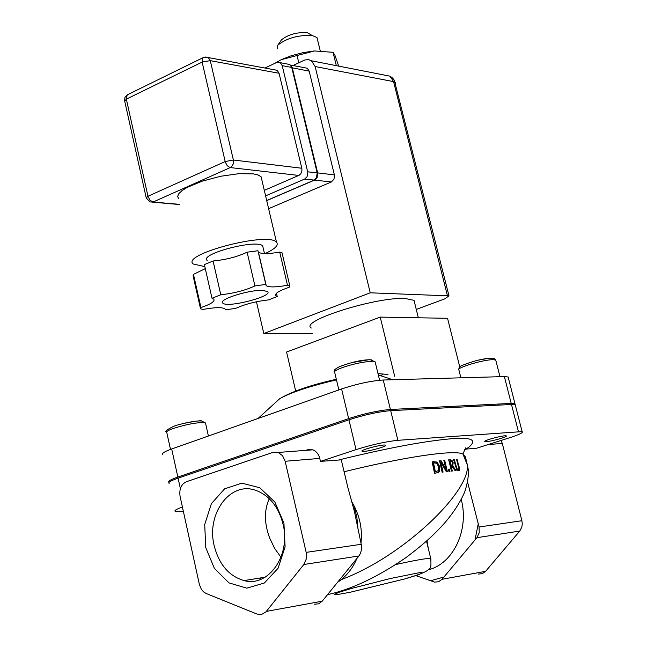 <?xml version="1.0" encoding="UTF-8"?>
<svg xmlns="http://www.w3.org/2000/svg" width="647" height="647" viewBox="0 0 647 647"><rect width="100%" height="100%" fill="white"/><g stroke="black" fill="none" stroke-linecap="round" stroke-linejoin="round"><path stroke-width="0.97" d="M456.58 459.491L458.658 466.414L459.16 469.811L458.642 470.757M453.571 459.588L456.491 468.792L458.084 469.536M457.17 459.338L459.629 469.665L458.553 470.765L456.839 469.827L453.539 459.467L454.243 459.427L456.96 468.646L458.197 469.504L458.901 468.541L456.539 459.346L457.17 459.338L456.701 459.483M459.629 469.665L459.16 469.811M454.243 459.427L453.773 459.58M443.834 460.373L446.867 471.623M439.564 460.866L440.47 460.753L445.468 469.439L445.937 469.293L443.81 460.284L444.659 460.187L444.19 460.341M444.659 460.187L447.36 471.566L446.309 471.695L440.833 462.233L440.364 462.387L442.58 472.164M440.833 462.233L443.074 472.1L442.127 472.229L439.548 460.777L440.47 460.753M440.947 460.607L445.937 469.293M439.208 471.679L438.286 472.504L434.549 473.321L432.099 461.78L437.089 462.023L439.75 466.649L439.208 471.679L437.388 472.852M432.123 461.861L436.612 462.176L439.281 466.794L438.731 471.833M435.407 471.817L438.367 470.595L438.674 466.77L436.644 463.212L433.514 462.937L435.407 471.817L434.93 471.97L436.822 471.582M433.514 462.937L433.029 463.09L434.93 471.97M448.703 459.912L451.404 460.316L452.682 462.726L452.342 466.115L455.601 470.733M451.202 466.536L452.326 471.024L451.485 471.113L448.678 459.807L451.873 460.163L453.151 462.581L452.811 465.961L456.143 470.692L455.156 470.773L452.132 466.447L450.733 466.681L451.808 470.984M449.819 461.036L450.886 465.282L452.52 464.546L452.39 462.751L451.638 461.287L449.35 461.182L450.417 465.428L451.703 465.201M452.811 465.961L452.342 466.115M450.886 465.282L450.417 465.428M449.997 471.267L448.929 471.388L448.403 469.212L449.471 469.099L449.997 471.267M449.471 469.099L449.002 469.245L449.503 471.323M448.428 469.301L449.002 469.245M339.271 581.143L341.276 579.615C347.957 574.229 353.157 567.201 356.861 558.515M360.953 543.14C362.482 530.144 360.144 517.632 353.933 505.59L351.936 501.918M344.083 471.784C400.469 457.769 453.709 449.35 462.92 453.984L465.419 456.911L467.36 464.983C470.401 491.469 403.542 556.428 341.325 579.599M465.419 456.911L466.463 463.034M464.166 450.118L468.622 447.425L464.311 449.835M314.458 604.193L318.672 603.837L322.214 601.192L358.931 555.967L360.614 553.112L361.6 548.826L361.406 545.186L354.483 511.728L347.795 487.223L341.26 459.839L320.491 461.376L319.294 456.717L317.734 453.676L315.55 451.315L312.938 449.819L278.218 452.447L282.569 455.731L285.157 461.262L319.804 458.416M295.687 391.031L286.581 352.025L380.226 317.103L447.546 318.3L459.742 366.873M169.053 482.371L168.883 482.29C167.589 481.336 170.573 479.589 177.844 477.049L348.652 418.601C364.334 413.562 378.252 410.522 390.408 409.478L511.219 403.404L514.955 403.671L515.125 404.698M519.776 531.05L485.59 571.333L442.014 579.3L476.92 537.689L519.776 531.05L521.846 527.054L522.275 523.916L521.886 520.714L479.079 526.998L467.611 482.25M415.819 575.636L434.622 582.106L438.634 581.742L442.014 579.3M182.422 507.046C176.429 509.189 174.027 510.612 175.216 511.324L183.327 511.203M278.218 452.447L272.937 452.358L186.336 481.748C181.144 484.271 179.065 489.164 180.092 496.435L199.381 584.484L201.403 589.393L203.554 591.884L206.134 593.493L256.988 614.06L261.534 614.496L265.893 611.925L303.823 564.507L358.931 555.967M320.491 461.376L356.036 449.616C371.807 444.691 385.758 441.594 397.889 440.316L522.097 431.598C523.56 432.511 519.533 434.517 510.014 437.615L476.71 448.201L465.525 449.147M486.568 441.618L484.983 441.569C482.055 440.809 504.32 434.849 506.197 435.892C508.671 436.49 492.262 441.27 486.568 441.618M364.342 451.355L362.191 451.282C358.818 450.32 383.275 443.882 385.491 445.16C388.273 445.904 371.079 450.943 364.342 451.355M479.079 526.998L479.225 532.764L476.92 537.689M427.012 540.755L428.306 548.494M478.335 574.067L482.274 573.703L485.59 571.333M488.089 444.586L502.298 443.421L501.11 440.445M502.298 443.421L521.886 520.714M312.938 449.819L307.713 449.73L305.869 450.352M361.228 544.297L306.168 552.376L306.306 558.935L303.823 564.507M306.168 552.376L285.157 461.262M283.936 523.132L274.846 502.015L259.77 487.765L241.816 483.131L224.582 488.857L211.391 503.649L204.703 524.58L205.762 547.621L214.383 568.398L228.989 582.89L246.806 588.163L264.356 583.004L278.073 568.26L285.101 546.844L283.936 523.132M214.181 545.688C206.11 513.783 230.259 480.964 255.735 490.337C269.354 495.4 278.453 506.666 283.038 524.135C291.101 555.328 268.416 587.533 244.016 580.577C228.957 576.113 219.01 564.483 214.181 545.688M280.976 557.277L274.603 548.316L269.759 538.264C264.178 523.455 264.016 510.265 269.289 498.7M394.654 376.239L380.226 317.103M382.822 374.718L380.299 375.608M162.826 454.534C161.499 453.442 164.459 451.59 171.69 448.978L341.592 388.968C357.201 383.817 371.087 380.832 383.25 380.015L504.369 376.578L508.13 376.975L508.396 378.026M169.126 483.398C167.832 482.452 170.824 480.713 178.087 478.173L348.935 419.79C364.625 414.759 378.544 411.71 390.691 410.659L511.494 404.48L515.23 404.747L515.473 405.685M311.191 34.938L307.115 32.552C296.431 32.213 287.875 34.663 281.445 39.888L281.049 40.462M277.223 48.889L277.749 45.233C286.338 38.278 297.766 35.011 312.04 35.439L316.981 37.542L317.426 39.346M304.511 67.717L307.325 68.25L309.185 71.138L334.378 174.884L317.661 172.903L292.185 67.458L291.74 67.442L317.135 172.725L317.75 173.356L317.184 172.967L316.448 177.812L314.167 180.141L315.801 179.316L317.07 177.674L317.75 173.356M292.347 67.935L290.705 65.21M286.969 63.972L289.735 64.498L291.74 67.442L282.205 65.646L307.826 172.458L307.074 176.736L304.648 179.065L331.353 181.961L268.61 208.682M266.718 200.619L314.256 180.222M265.61 195.887L304.648 179.065M264.947 68.04L276.714 62.444L280.329 62.702L282.205 65.646M146.165 197.594L124.709 101.134L126.343 99.153L127.2 94.874L128.098 94.438M203.886 57.308L202.883 57.753L202.131 62.096L225.334 162.179L227.194 165.632L229.822 167.492L231.634 166.611L233.211 163.934L233.373 160.019L225.172 161.556L147.953 196.251L146.254 198.006L150.039 201.945L153.04 202.042L149.95 200.206L147.953 196.251L126.343 99.153L202.131 62.096L210.267 60.664L208.334 57.575L205.633 57.001M274.336 69.779L277.167 70.305L279.067 73.265L301.817 168.244L301.947 170.743L300.879 173.631L299.254 175.2L264.308 190.372M334.378 174.884L334.022 179.13L331.353 181.961M384.504 75.101L389.995 76.176L393.578 81.619L395.252 82.379L395.463 83.204M312.695 333.779L263.798 333.52L370.238 292.808L448.994 295.881L444.675 298.898L416.272 309.436M293.002 65.525L304.721 60.017L308.457 59.573L311.442 60.786L315.121 66.528L393.578 81.619L447.392 295.542M263.798 333.52L256.447 301.769M311.328 328.021C298.72 321.227 376.19 296.658 405.265 298.493L414.015 300.337L414.678 302.998M265.788 284.405L257.951 250.745L247.114 252.184C237.4 256.81 226.054 259.746 213.073 261L204.371 264.615L212.014 298.291L213.728 299.084C215.297 301.259 211.035 304.09 200.95 307.568L200.554 308.854L203.198 309.412C214.869 307.293 222.107 307.099 224.913 308.837L225.318 309.873L235.832 308.336C245.27 304.09 256.196 301.276 268.626 299.885L277.231 296.496L275.873 295.849C274.304 293.722 278.76 290.851 289.241 287.228L289.783 285.772L287.486 285.246C276.22 287.3 269.144 287.446 266.24 285.691L265.788 284.405L254.934 285.95C245.148 290.43 233.761 293.366 220.773 294.765L212.014 298.291M282.173 253.414L281.995 252.678L279.69 252.071C268.448 254.061 261.364 254.085 258.428 252.128L258.226 251.918M205.285 268.634L193.461 274.377L193.089 275.751L200.408 308.215M262.658 290.422L267.437 291.498C274.013 296.067 227.364 308.231 222.835 303.144C217.416 299.739 249.087 289.581 262.658 290.422M247.114 252.184L254.934 285.95M279.69 252.071L287.486 285.246M276.471 293.253L277.231 296.496M225.14 309.088L225.318 309.873M193.461 274.377L200.95 307.568M213.073 261L220.773 294.765M207.21 260.49C198.71 254.101 257.037 238.783 262.698 245.933L263.127 247.777M265.068 253.584C275.177 248.893 278.986 245.084 276.487 242.172C268.044 231.456 180.44 254.473 193.243 264.008L204.824 266.613M178.483 198.621L177.65 196.316L178.887 193.574L182.155 190.525L187.306 187.339L202.228 181.152L220.692 176.259L238.969 173.671L253.365 173.881L258.193 175.022L261.113 176.785L261.865 179.963M370.238 292.808L315.121 66.528M274.425 63.535L281.162 59.694L291.449 55.658L303.087 52.617L314.418 50.959L281.162 59.694L274.805 63.349M338.704 66.131L334.879 55.116L333.043 52.31L314.418 50.959M333.043 52.31L336.327 65.662M297.013 55.351L298.809 62.783M458.197 469.504L457.728 469.649M459.135 466.261L458.658 466.414M456.96 468.646L456.491 468.792M456.119 466.406L455.65 466.552M439.75 466.649L439.281 466.794M436.264 471.695L435.779 471.841M437.089 462.023L436.612 462.176M434 461.505L433.522 461.659M451.598 465.217L451.129 465.363M450.239 459.677L449.77 459.831M451.873 460.163L451.404 460.316M453.151 462.581L452.682 462.726M468.614 447.425C475.529 441.569 475.917 436.588 450.506 438.812C423.122 441.351 386.154 448.339 339.61 459.758M474.979 540.002L478.262 523.722M430.578 580.739L443.923 577.027M461.246 499.46C469.407 529.958 453.167 563.982 428.128 569.853M357.985 529.028L356.845 517.115L353.933 505.59M260.692 579.372L259.698 578.07M275.638 402.418L279.682 398.73C290.851 392.414 309.784 386.138 336.472 379.894M377.994 373.602L387.974 374.467M258.032 418.48L279.682 398.73C291.837 391.492 310.722 385.005 336.319 379.271L329.105 380.946M404.48 579.016L350.116 592.272L338.276 594.407L334.24 594.431L339.044 592.28L351.944 588.333L390.594 578.467L419.774 572.603L422.968 572.797L417.444 575.102L404.48 579.016M430.991 559.194L430.716 558.385C426.842 558.199 415.237 560.237 395.899 564.507M322.214 601.192L266.338 611.399M348.652 418.601L341.592 388.968M177.844 477.049L171.69 448.978M511.219 403.404L504.369 376.578M390.408 409.478L383.25 380.015M356.036 449.616L348.935 419.79M178.087 478.173L180.376 488.606M518.384 431.46L511.494 404.48M397.889 440.316L390.691 410.659M309.185 71.138L291.821 67.725M317.135 172.725L307.705 171.851M313.965 180.23L266.693 200.513M179.785 204.379L153.04 202.042L230.251 167.573L298.777 175.442M301.817 168.244L233.373 160.019L210.267 60.664L279.067 73.265M170.493 449.406L166.813 432.6C165.867 431.767 167.929 430.417 173 428.54C188.253 423.801 199.082 421.941 205.487 422.968L205.657 423.728M201.977 421.035C198.136 420.607 191.569 421.521 182.292 423.761M460.882 377.808L458.958 370.124C454.38 368.394 483.131 359.562 493.054 359.683L495.731 360.031L495.934 360.816M492.456 358.292C489.52 357.937 484.174 358.697 476.427 360.565M338.858 389.931L334.75 372.672C333.48 371.637 336.06 369.922 342.489 367.528C353.327 363.889 362.999 361.835 371.515 361.358L375.139 361.843L375.381 362.854M371.629 359.902L369.049 359.708L351.782 362.595M458.707 470.717L459.176 470.571M437.809 472.658L438.286 472.504M465.703 447.837L462.92 453.984L467.36 464.983C468.218 468.606 470.062 475.456 464.659 492.108C460.187 502.412 453.393 512.845 444.295 523.399C434.461 534.179 425.952 542.469 406.025 557.568C377.484 577.14 351.37 589.474 327.681 594.585M378.317 374.953L392.818 379.74M405.685 578.572C428.047 572.207 428.274 569.772 429.471 568.398C430.837 568.681 431.25 565.349 430.716 558.385L426.527 541.183M265.076 577.213L244.016 580.577M514.955 403.671L508.13 376.975M362.191 451.282L362.094 450.87M522.097 431.598L515.23 404.747M281.445 39.888L277.749 45.233M307.115 32.552L312.04 35.439M320.225 50.789L316.981 37.542M292.185 67.458L289.735 64.498L280.329 62.702M277.167 70.305L208.334 57.575L202.883 57.753L127.2 94.874L124.96 97.349L124.596 100.673M179.817 204.549L152.684 202.179M307.325 68.25L290.527 65.056M448.994 295.881L394.29 80.212L392.43 77.891L389.995 76.176L311.442 60.786M222.536 301.842L222.835 303.144M258.428 252.128L266.24 285.691M281.995 252.678L289.783 285.772M275.541 294.442L275.873 295.849M262.698 245.933L264.486 253.567M261.113 176.785L276.487 242.172M418.342 317.782L414.015 300.337M208.399 436.005L205.487 422.968L201.621 420.995C201.921 419.806 179.858 423.542 173.533 426.405C166.724 429.729 164.411 431.581 166.594 431.978M498.481 404.043L498.756 405.127M458.699 369.469L459.184 367.456C458.691 366.477 464.586 364.148 476.871 360.452C496.37 356.44 494.437 359.028 495.731 360.031L499.985 376.7M377.832 411.128L378.123 412.317M379.603 380.25L375.139 361.843L370.319 359.772C362.199 359.724 352.033 361.98 339.829 366.542C335.122 368.798 333.326 370.577 334.426 371.855"/></g></svg>
